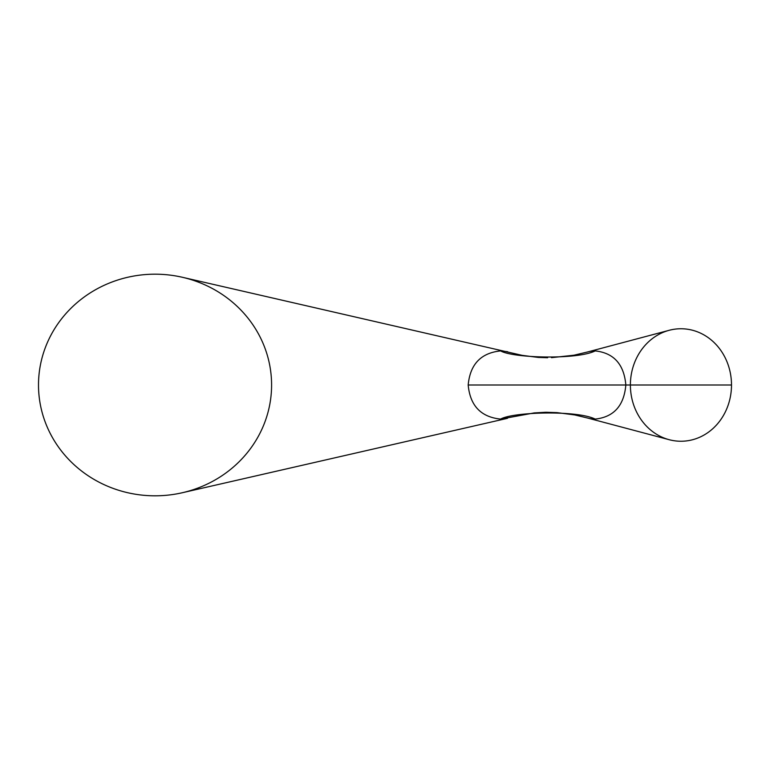<?xml version="1.0" encoding="UTF-8"?>
<svg xmlns="http://www.w3.org/2000/svg" width="770" height="770" viewBox="0 0 770 770"><rect width="100%" height="100%" fill="white"/><g stroke="black" fill="none" stroke-linecap="round" stroke-linejoin="round"><path stroke-width="1.16" d="M668.341 439.468A56.248 50.551 -90 0 0 731.5 385L468.189 385C470.114 364.297 480.923 352.93 500.615 350.908L507.603 351.717L500.615 350.908C480.923 352.93 470.114 364.297 468.189 385L625.837 385C624.018 364.297 613.806 352.93 595.2 350.908C576.951 359.985 512.753 358.05 500.615 350.908C512.753 358.05 576.951 359.985 595.2 350.908C613.806 352.93 624.018 364.297 625.837 385L731.5 385A56.248 50.551 -90 0 0 668.341 330.532M545.564 412.268L534.245 412.913L500.615 419.092C480.923 417.07 470.114 405.703 468.189 385C470.114 405.703 480.923 417.07 500.615 419.092C512.753 411.95 576.951 410.015 595.2 419.092C613.806 417.07 624.018 405.713 625.837 385C624.018 405.713 613.806 417.07 595.2 419.092A34.092 30.636 90 0 1 588.087 418.158A34.092 30.636 -90 0 0 595.2 419.092C576.951 410.015 512.753 411.95 500.615 419.092L507.507 418.312L182.326 492.733A116.549 110.813 0 0 1 38.5 385A116.549 110.813 0 0 1 182.326 277.267L522.127 355.345L538.297 357.434L547.614 357.732M588.02 351.861A34.092 30.636 90 0 1 588.087 351.842A34.092 30.636 90 0 1 589.156 351.582A34.092 30.636 90 0 1 589.204 351.572A34.092 30.636 90 0 1 595.2 350.908A34.092 30.636 -90 0 0 589.204 351.572A34.092 30.636 -90 0 0 589.156 351.582A34.092 30.636 -90 0 0 588.087 351.842L669.207 330.292M669.207 439.708L588.087 418.158A34.092 30.636 90 0 1 588.02 418.139M271.589 385A116.549 110.813 0 0 1 155.049 495.813A116.549 110.813 0 0 1 38.5 385A116.549 110.813 0 0 1 155.049 274.187A116.549 110.813 0 0 1 271.589 385A116.549 110.813 0 0 1 155.049 495.813A116.549 110.813 0 0 1 38.5 385A116.549 110.813 0 0 1 155.049 274.187A116.549 110.813 0 0 1 271.589 385M630.389 385A56.248 50.551 90 0 1 680.95 328.752A56.248 50.551 90 0 1 731.5 385A56.248 50.551 90 0 1 680.95 441.249A56.248 50.551 90 0 1 630.389 385A56.248 50.551 90 0 0 680.95 441.249A56.248 50.551 90 0 0 731.5 385A56.248 50.551 -90 0 0 680.95 328.752A56.248 50.551 -90 0 0 630.389 385M551.493 357.665L573.977 355.211L588.087 351.842M588.087 418.158L574.68 414.924L556.989 412.624L546.2 412.268"/></g></svg>
